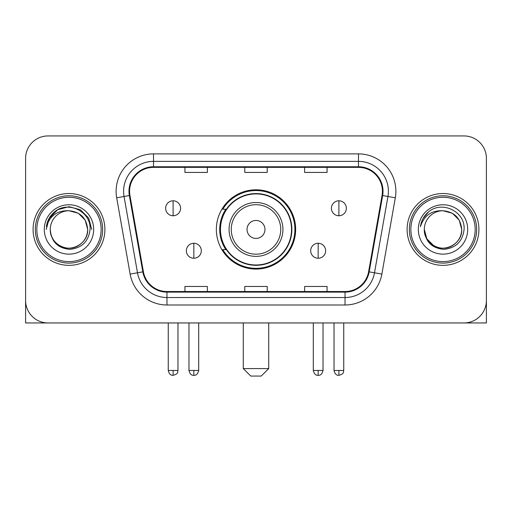 <?xml version="1.0" encoding="UTF-8"?>
<svg xmlns="http://www.w3.org/2000/svg" width="512" height="512" viewBox="0 0 512 512"><rect width="100%" height="100%" fill="white"/><g stroke="black" fill="none" stroke-linecap="round" stroke-linejoin="round"><path stroke-width="0.77" d="M216.352 229.446A39.648 39.648 0 0 0 256 269.088A39.648 39.648 0 0 0 295.648 229.446A39.648 39.648 0 0 0 256 189.798A39.648 39.648 0 0 0 216.352 229.446M225.862 249.638A36.282 36.282 0 0 1 225.862 209.248M25.6 158.381L25.6 300.512A22.438 22.438 0 0 0 48.038 322.95L463.962 322.95A22.438 22.438 0 0 0 486.4 300.512L486.4 158.381A22.438 22.438 0 0 0 463.962 135.936L48.038 135.936A22.438 22.438 0 0 0 25.6 158.381L25.6 300.512M33.082 229.446A35.904 35.904 0 0 0 68.986 265.35A35.904 35.904 0 0 0 104.896 229.446A35.904 35.904 0 0 0 68.986 193.536A35.904 35.904 0 0 0 33.082 229.446A35.904 35.904 0 0 0 68.986 265.35A35.904 35.904 0 0 0 104.896 229.446A35.904 35.904 0 0 0 68.986 193.536A35.904 35.904 0 0 0 33.082 229.446M407.104 229.446A35.904 35.904 0 0 0 443.014 265.35A35.904 35.904 0 0 0 478.918 229.446A35.904 35.904 0 0 0 443.014 193.536A35.904 35.904 0 0 0 407.104 229.446A35.904 35.904 0 0 0 443.014 265.35A35.904 35.904 0 0 0 478.918 229.446A35.904 35.904 0 0 0 443.014 193.536A35.904 35.904 0 0 0 407.104 229.446M129.581 191.296A23.936 23.936 0 0 1 153.517 167.354L358.483 167.354A23.936 23.936 0 0 1 382.054 195.45L368.602 271.75A23.936 23.936 0 0 1 345.03 291.533L166.97 291.533A23.936 23.936 0 0 1 143.398 271.75L129.946 195.45A23.936 23.936 0 0 1 129.581 191.296M128.979 191.296A24.538 24.538 0 0 0 129.35 195.552L142.81 271.853A24.538 24.538 0 0 0 166.97 292.128L345.03 292.128A24.538 24.538 0 0 0 369.19 271.853L382.65 195.552A24.538 24.538 0 0 0 358.483 166.758L153.517 166.758A24.538 24.538 0 0 0 128.979 191.296M116.685 197.786A37.402 37.402 0 0 1 153.517 153.888L358.483 153.888A37.402 37.402 0 0 1 395.315 197.786L381.862 274.093A37.402 37.402 0 0 1 345.03 304.998L166.97 304.998A37.402 37.402 0 0 1 130.138 274.093L116.685 197.786L124.051 196.486A29.92 29.92 0 0 1 153.517 161.37L358.483 161.37A29.92 29.92 0 0 1 387.949 196.486L374.496 272.794A29.92 29.92 0 0 1 345.03 297.517L166.97 297.517A29.92 29.92 0 0 1 137.504 272.794L124.051 196.486A29.92 29.92 0 0 1 123.597 191.296M463.962 135.936L48.038 135.936M48.038 322.95L463.962 322.95M399.629 322.95L486.4 322.95L486.4 158.381M369.19 271.853L374.496 272.794L387.949 196.486L395.315 197.786M244.781 167.354L244.781 172.422L267.219 172.422L267.219 167.354M184.934 167.354L184.934 172.422L207.379 172.422L207.379 167.354M304.621 167.354L304.621 172.422L327.066 172.422L327.066 167.354M267.219 291.533L267.219 286.464L244.781 286.464L244.781 291.533M207.379 291.533L207.379 286.464L184.934 286.464L184.934 291.533M327.066 291.533L327.066 286.464L304.621 286.464L304.621 291.533M25.6 293.03L25.6 322.95L112.371 322.95M101.152 229.446A32.166 32.166 0 0 0 68.986 197.28A32.166 32.166 0 0 0 36.819 229.446A32.166 32.166 0 0 0 68.986 261.613A32.166 32.166 0 0 0 101.152 229.446M102.65 229.446A33.664 33.664 0 0 0 68.986 195.782A33.664 33.664 0 0 0 35.322 229.446A33.664 33.664 0 0 0 68.986 263.104A33.664 33.664 0 0 0 102.65 229.446M87.686 229.446C86.579 218.086 80.346 211.853 68.986 210.746L78.336 213.248L85.184 220.096L87.686 229.446L85.184 220.096L78.336 213.248L68.986 210.746L78.336 213.248L85.184 220.096L87.686 229.446L85.184 220.096L78.336 213.248L68.986 210.746L78.336 213.248L85.184 220.096L87.686 229.446L85.184 220.096L78.336 213.248L68.986 210.746L78.336 213.248L85.184 220.096L87.686 229.446C88.326 243.27 71.29 253.107 59.635 245.638C53.658 241.894 50.541 236.499 50.285 229.446C51.181 241.638 57.728 248.269 69.933 249.344C81.914 248.051 88.621 241.414 90.048 229.446C91.437 211.635 68.096 200.307 54.65 211.782C49.958 215.706 47.206 220.685 46.4 226.72C49.926 215.584 57.459 210.259 68.986 210.746L78.336 213.248L85.184 220.096L87.686 229.446C88.326 243.27 71.29 253.107 59.635 245.638C53.658 241.894 50.541 236.499 50.285 229.446C49.651 243.27 66.682 253.107 78.336 245.638C84.32 241.894 87.437 236.499 87.686 229.446C87.437 236.499 84.32 241.894 78.336 245.638C66.682 253.107 49.651 243.27 50.285 229.446C50.541 236.499 53.658 241.894 59.635 245.638C71.29 253.107 88.326 243.27 87.686 229.446C88.326 243.27 71.29 253.107 59.635 245.638C53.658 241.894 50.541 236.499 50.285 229.446C50.541 236.499 53.658 241.894 59.635 245.638C71.29 253.107 88.326 243.27 87.686 229.446C87.437 236.499 84.32 241.894 78.336 245.638C66.682 253.107 49.651 243.27 50.285 229.446C49.651 243.27 66.682 253.107 78.336 245.638C84.32 241.894 87.437 236.499 87.686 229.446C87.437 236.499 84.32 241.894 78.336 245.638C66.682 253.107 49.651 243.27 50.285 229.446C50.541 236.499 53.658 241.894 59.635 245.638C71.29 253.107 88.326 243.27 87.686 229.446C87.437 236.499 84.32 241.894 78.336 245.638C66.682 253.107 49.651 243.27 50.285 229.446C50.541 236.499 53.658 241.894 59.635 245.638C71.29 253.107 88.326 243.27 87.686 229.446C88.326 243.27 71.29 253.107 59.635 245.638C53.658 241.894 50.541 236.499 50.285 229.446A18.701 18.701 0 0 1 68.986 210.746L78.336 213.248L85.184 220.096L87.686 229.446C88.435 243.962 69.773 253.6 58.381 244.851M44.301 229.446A24.685 24.685 0 0 0 68.986 254.131A24.685 24.685 0 0 0 93.67 229.446A24.685 24.685 0 0 0 68.986 204.762A24.685 24.685 0 0 0 44.301 229.446M54.643 211.789L49.126 218.349M48.966 218.637L57.613 209.741L68.986 206.694L80.365 209.741L88.691 218.067L91.738 229.446L88.691 218.067L80.365 209.741L68.986 206.694L57.613 209.741L49.286 218.067L46.234 229.446M48.787 218.982L49.28 218.08L48.787 218.982M261.235 376.064L250.765 376.064L243.283 368.582L268.717 368.582L261.235 376.064M264.979 229.446A8.979 8.979 0 0 0 256 220.467A8.979 8.979 0 0 0 247.021 229.446A8.979 8.979 0 0 0 256 238.419A8.979 8.979 0 0 0 264.979 229.446M282.931 229.446A26.931 26.931 0 0 0 256 202.515A26.931 26.931 0 0 0 229.069 229.446A26.931 26.931 0 0 0 256 256.371A26.931 26.931 0 0 0 282.931 229.446A26.931 26.931 0 0 1 256 256.371A26.931 26.931 0 0 1 229.069 229.446M291.533 229.446A35.533 35.533 0 0 0 256 193.914A35.533 35.533 0 0 0 220.467 229.446A35.533 35.533 0 0 0 256 264.979A35.533 35.533 0 0 0 291.533 229.446M294.899 229.446A38.899 38.899 0 0 1 222.758 249.638L226.362 249.638A35.866 35.866 0 0 0 279.731 256.339A35.866 35.866 0 0 0 279.731 202.547A35.866 35.866 0 0 0 226.362 209.248L222.758 209.248A38.899 38.899 0 0 1 294.899 229.446M173.114 200.794A7.482 7.482 0 0 0 165.638 208.275A7.482 7.482 0 0 0 173.114 215.757A7.482 7.482 0 0 0 180.595 208.275A7.482 7.482 0 0 0 173.114 200.794L173.114 215.757A7.482 7.482 0 0 0 180.595 208.275A7.482 7.482 0 0 0 173.114 200.794M338.886 200.794A7.482 7.482 0 0 0 331.405 208.275A7.482 7.482 0 0 0 338.886 215.757A7.482 7.482 0 0 0 346.362 208.275A7.482 7.482 0 0 0 338.886 200.794L338.886 215.757A7.482 7.482 0 0 0 346.362 208.275A7.482 7.482 0 0 0 338.886 200.794M193.837 243.283A7.482 7.482 0 0 0 186.355 250.765A7.482 7.482 0 0 0 193.837 258.246A7.482 7.482 0 0 0 201.318 250.765A7.482 7.482 0 0 0 193.837 243.283L193.837 258.246A7.482 7.482 0 0 0 201.318 250.765A7.482 7.482 0 0 0 193.837 243.283M318.163 243.283A7.482 7.482 0 0 0 310.682 250.765A7.482 7.482 0 0 0 318.163 258.246A7.482 7.482 0 0 0 325.645 250.765A7.482 7.482 0 0 0 318.163 243.283L318.163 258.246A7.482 7.482 0 0 0 325.645 250.765A7.482 7.482 0 0 0 318.163 243.283M475.181 229.446A32.166 32.166 0 0 0 443.014 197.28A32.166 32.166 0 0 0 410.848 229.446A32.166 32.166 0 0 0 443.014 261.613A32.166 32.166 0 0 0 475.181 229.446M476.678 229.446A33.664 33.664 0 0 0 443.014 195.782A33.664 33.664 0 0 0 409.35 229.446A33.664 33.664 0 0 0 443.014 263.104A33.664 33.664 0 0 0 476.678 229.446M443.014 210.746C454.368 211.853 460.602 218.086 461.715 229.446C461.459 236.499 458.342 241.894 452.365 245.638C440.71 253.107 423.674 243.27 424.314 229.446A18.701 18.701 0 0 1 443.014 210.746L452.365 213.248L459.206 220.096L461.715 229.446L459.206 220.096L452.365 213.248L443.014 210.746L452.365 213.248L459.206 220.096L461.715 229.446L459.206 220.096L452.365 213.248L443.014 210.746L452.365 213.248L459.206 220.096L461.715 229.446L459.206 220.096L452.365 213.248L443.014 210.746L452.365 213.248L459.206 220.096L461.715 229.446L459.206 220.096L452.365 213.248L443.014 210.746L452.365 213.248L459.206 220.096L461.715 229.446C462.349 243.27 445.318 253.107 433.664 245.638C427.68 241.894 424.563 236.499 424.314 229.446C425.21 241.638 431.757 248.269 443.962 249.344C455.942 248.051 462.643 241.414 464.077 229.446C465.466 211.635 442.125 200.307 428.672 211.782C423.981 215.706 421.235 220.685 420.429 226.72C423.955 215.584 431.482 210.259 443.014 210.746L452.365 213.248L459.206 220.096L461.715 229.446C462.349 243.27 445.318 253.107 433.664 245.638C427.68 241.894 424.563 236.499 424.314 229.446C423.674 243.27 440.71 253.107 452.365 245.638C458.342 241.894 461.459 236.499 461.715 229.446C461.459 236.499 458.342 241.894 452.365 245.638C440.71 253.107 423.674 243.27 424.314 229.446C424.563 236.499 427.68 241.894 433.664 245.638C445.318 253.107 462.349 243.27 461.715 229.446C462.349 243.27 445.318 253.107 433.664 245.638C427.68 241.894 424.563 236.499 424.314 229.446L426.816 238.797L433.664 245.638M432.41 244.851C443.795 253.6 462.464 243.962 461.715 229.446C461.459 236.499 458.342 241.894 452.365 245.638C440.71 253.107 423.674 243.27 424.314 229.446C424.563 236.499 427.68 241.894 433.664 245.638C445.318 253.107 462.349 243.27 461.715 229.446C461.459 236.499 458.342 241.894 452.365 245.638C440.71 253.107 423.674 243.27 424.314 229.446C424.563 236.499 427.68 241.894 433.664 245.638C445.318 253.107 462.349 243.27 461.715 229.446C462.349 243.27 445.318 253.107 433.664 245.638C427.68 241.894 424.563 236.499 424.314 229.446M418.33 229.446A24.685 24.685 0 0 0 443.014 254.131A24.685 24.685 0 0 0 467.699 229.446A24.685 24.685 0 0 0 443.014 204.762A24.685 24.685 0 0 0 418.33 229.446M428.666 211.789L423.155 218.349M422.81 218.982L423.309 218.08L422.81 218.982M358.483 153.888L358.483 166.758M124.051 196.486L129.35 195.552M166.97 304.998L166.97 292.128M345.03 292.128L345.03 304.998M130.138 274.093L142.81 271.853M382.65 195.552L387.949 196.486M153.517 153.888L153.517 166.758M374.496 272.794L381.862 274.093M280.736 229.446A24.736 24.736 0 0 0 256 204.704A24.736 24.736 0 0 0 231.264 229.446A24.736 24.736 0 0 0 256 254.182A24.736 24.736 0 0 0 280.736 229.446M173.114 370.451L168.256 370.451C169.101 373.92 170.72 375.539 173.114 375.315L173.114 370.451L177.978 370.451L177.978 322.95M338.886 370.451L334.022 370.451C334.874 373.92 336.493 375.539 338.886 375.315L338.886 370.451L343.744 370.451L343.744 322.95M193.837 370.451L188.973 370.451C189.824 373.92 191.443 375.539 193.837 375.315L193.837 370.451L198.701 370.451L198.701 322.95M318.163 370.451L313.299 370.451C314.15 373.92 315.77 375.539 318.163 375.315L318.163 370.451L323.027 370.451L323.027 322.95M268.717 322.95L268.717 368.582M243.283 322.95L243.283 368.582M168.256 370.451L168.256 322.95M177.978 370.451C177.293 371.962 179.014 373.67 173.114 375.315M334.022 370.451L334.022 322.95M343.744 370.451C343.059 371.962 344.787 373.67 338.886 375.315M188.973 370.451L188.973 322.95M198.701 370.451C197.85 373.92 196.23 375.539 193.837 375.315M313.299 370.451L313.299 322.95M323.027 370.451C322.176 373.92 320.557 375.539 318.163 375.315"/></g></svg>

